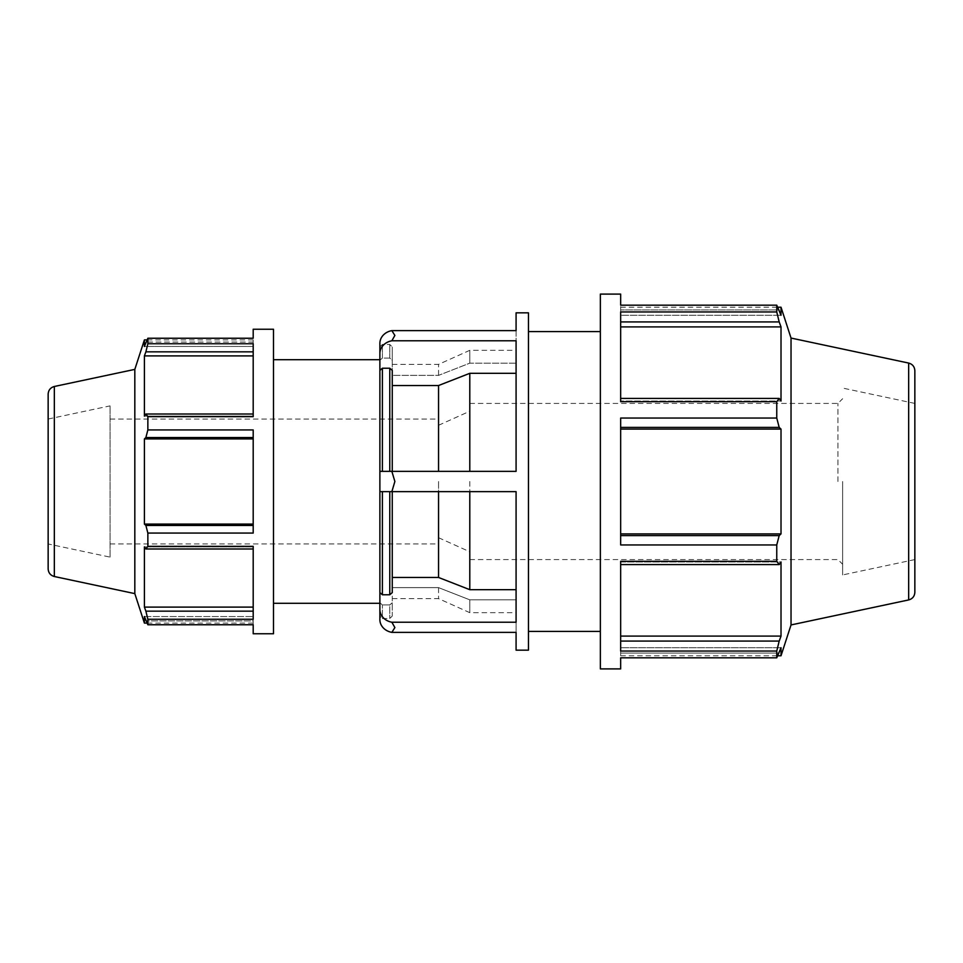 <?xml version="1.0" encoding="UTF-8"?>
<svg xmlns="http://www.w3.org/2000/svg" width="963" height="963" viewBox="0 0 963 963"><rect width="100%" height="100%" fill="white"/><g stroke="black" fill="none" stroke-linecap="round" stroke-linejoin="round"><path stroke-width="0.72" stroke-dasharray="4.82 3.61" d="M253.197 342.094L253.197 346.451L253.197 342.094L145.882 342.094L253.197 342.094M144.402 339.903L144.402 346.451L253.197 346.451L253.197 339.903L253.197 346.451L144.402 346.451L147.857 338.242L253.197 338.242L253.197 329.238M253.197 414.006L253.197 416.654L253.197 414.006L253.197 416.112L253.197 414.006L145.882 414.006L147.857 416.654L253.197 416.654L253.197 343.743L253.197 416.112L253.197 343.743L147.857 343.743L147.857 338.242M253.197 525.449L253.197 533.057L253.197 524.077L253.197 525.449L145.882 525.449L147.857 533.057L253.197 533.057L253.197 429.943L253.197 524.077L253.197 429.943L147.857 429.943L147.857 416.654M253.197 611.156L253.197 619.257L253.197 607.099L253.197 611.156L145.882 611.156L147.857 619.257L253.197 619.257L253.197 546.346L253.197 607.099L253.197 546.346L147.857 546.346L147.857 533.057M144.402 623.097L144.402 616.549L253.197 616.549L144.402 616.549L145.882 620.906L253.197 620.906L253.197 616.549L253.197 623.097L253.197 616.549L253.197 620.906L145.882 620.906L147.857 624.758L253.197 624.758L253.197 620.906L253.197 633.762M253.197 548.994L145.882 548.994L144.402 546.888L253.197 546.888L144.402 546.888L144.402 607.099L145.882 611.156M253.197 355.901L144.402 355.901L144.402 416.112L253.197 416.112L144.402 416.112L145.882 414.006M620.666 427.403L620.666 418.05L620.666 429.089L620.666 427.403L779.187 427.403L781.017 429.089L781.017 533.911L779.187 535.597L776.756 544.95L620.666 544.95L620.666 418.05L776.756 418.05L776.756 401.691L620.666 401.691L620.666 311.952L620.666 401.029L620.666 311.952L776.756 311.952L776.756 305.175L620.666 305.175L620.666 309.93L620.666 294.1M620.666 564.571L620.666 561.309L620.666 564.571L620.666 561.971L620.666 564.571L779.187 564.571L781.017 561.971L620.666 561.971L620.666 636.086L620.666 561.971L781.017 561.971L781.017 636.086L776.756 651.048L620.666 651.048L620.666 561.309L776.756 561.309L776.756 544.95M620.666 653.07L620.666 647.714L620.666 653.07L779.187 653.07L620.666 653.07M781.017 655.779L781.017 647.714L620.666 647.714L620.666 655.779L620.666 647.714L781.017 647.714L776.756 657.825L776.756 651.048M620.666 668.9L620.666 657.825L776.756 657.825M776.756 305.175L779.187 309.93L620.666 309.93L779.187 309.93L781.017 315.286L620.666 315.286L620.666 307.221L620.666 315.286L781.017 315.286L781.017 307.221M600.358 668.9L600.358 294.1M620.666 398.429L779.187 398.429L781.017 401.029L620.666 401.029L781.017 401.029L781.017 326.914L779.187 321.931L620.666 321.931M392.266 370.394L392.266 471.352L392.266 370.394L392.266 471.352L516.084 471.352L379.879 471.352L379.879 343.346A14.987 12.988 180 0 1 391.857 330.634L394.878 335.437L391.857 340.782L516.084 340.782L516.084 471.352L391.857 471.352L394.878 481.5L391.857 491.648L379.879 491.648L379.879 471.352L391.857 471.352M391.857 491.648L516.084 491.648L469.788 491.648L516.084 491.648L516.084 589.681L469.788 589.681L438.55 577.475L392.266 577.475L392.266 592.606L392.266 491.648L469.788 491.648L389.762 491.648L392.266 491.648L392.266 577.475M382.383 491.648L389.762 491.648L379.879 491.648L382.383 491.648L382.383 594.773L379.879 592.606L379.879 359.693L379.879 603.307M516.084 589.681L516.084 491.648L516.084 622.218L516.084 589.681L516.084 622.218L391.857 622.218L394.878 627.563L391.857 632.366A14.987 12.988 0 0 1 379.879 619.654L379.879 609.507A14.987 12.988 180 0 0 391.857 622.218M379.879 609.507L379.879 592.606M389.762 491.648L389.762 594.773L382.383 594.773M391.857 632.366L516.084 632.366L516.084 599.841L516.084 650.157M469.788 599.841L516.084 599.841L469.788 599.841L438.55 587.623L469.788 599.841L469.788 612.673L469.788 599.841M392.266 587.623L438.55 587.623L392.266 587.623L392.266 602.754L392.266 587.623M389.762 604.92L392.266 602.754L389.762 604.92L382.383 604.92L389.762 604.92L389.762 618.535L389.762 604.92M379.879 602.754L382.383 604.92L379.879 602.754L379.879 619.654L379.879 602.754L379.879 616.031L382.383 618.535L382.383 604.92L382.383 618.535L389.762 618.535L392.266 616.031L392.266 602.754L392.266 616.031M516.084 312.843L516.084 363.159L469.788 363.159L438.55 375.377L392.266 375.377L392.266 360.246L389.762 358.08L382.383 358.08L379.879 360.246L382.383 358.08L389.762 358.08L392.266 360.246L392.266 375.377L438.55 375.377L469.788 363.159L516.084 363.159L516.084 330.634L391.857 330.634M516.084 373.319L516.084 471.352L516.084 373.319L469.788 373.319L438.55 385.525L392.266 385.525M379.879 370.394L382.383 368.227L389.762 368.227L389.762 471.352L392.266 471.352M391.857 340.782A14.987 12.988 0 0 0 379.879 353.493M528.458 650.157L528.458 312.843M528.458 357.044L528.458 631.415L528.458 357.044M516.084 599.841L516.084 612.673L516.084 599.841M516.084 363.159L516.084 350.327L516.084 363.159M469.788 589.681L469.788 491.648M469.788 471.352L469.788 373.319M379.879 360.246L379.879 346.969L379.879 360.246M438.55 587.623L438.55 598.625L438.55 587.623M438.55 577.475L438.55 491.648M438.55 471.352L438.55 385.525M379.879 471.352L389.762 471.352M392.266 491.648L392.266 592.606M469.788 363.159L469.788 350.327L469.788 363.159M48.15 568.88L48.15 394.12M110.059 557.12L110.059 405.88L110.059 557.12L48.15 543.963L48.15 481.5M134.82 593.617L134.82 369.383M914.85 370.707L914.85 592.293M791.032 624.939L791.032 338.061M914.85 481.5L914.85 559.575L914.85 481.5M392.266 360.246L392.266 346.969L392.266 360.246M392.266 375.377L392.266 364.375L392.266 375.377M273.492 329.238L273.492 633.762M273.492 481.5L273.492 603.307L273.492 481.5M253.197 351.844L145.882 351.844L147.857 343.743M145.882 351.844L144.402 355.901M253.197 437.551L145.882 437.551L147.857 429.943M253.197 438.923L144.402 438.923L144.402 524.077L145.882 525.449M145.882 437.551L144.402 438.923M145.882 548.994L147.857 546.346M147.857 624.758L147.857 619.257M253.197 607.099L144.402 607.099M253.197 524.077L144.402 524.077M842.625 481.5L842.625 574.935L842.625 481.5M837.942 481.5L837.942 403.425L837.942 481.5M469.788 481.5L469.788 559.575L469.788 481.5M600.358 481.5L600.358 331.585L600.358 481.5M776.756 561.309L779.187 564.571M776.756 418.05L779.187 427.403M779.187 398.429L776.756 401.691M776.756 311.952L779.187 321.931M620.666 326.914L781.017 326.914M620.666 429.089L781.017 429.089M620.666 535.597L779.187 535.597M620.666 533.911L781.017 533.911M620.666 641.069L779.187 641.069M620.666 636.086L781.017 636.086M438.55 481.5L438.55 543.963L438.55 481.5M438.55 375.377L438.55 364.375L438.55 375.377M382.383 368.227L382.383 471.352M54.337 386.488L54.337 576.512M908.663 599.937L908.663 363.063M389.762 358.08L389.762 344.465L389.762 358.08M382.383 358.08L382.383 344.465L382.383 358.08M253.197 623.097L147.002 623.097M620.666 307.221L777.815 307.221M392.266 598.625L438.55 598.625L469.788 612.673L516.084 612.673M392.266 364.375L438.55 364.375L469.788 350.327L516.084 350.327M379.879 346.969L382.383 344.465L389.762 344.465L392.266 346.969M253.197 339.903L147.002 339.903M469.788 559.575L837.942 559.575L842.625 564.27M469.788 403.425L837.942 403.425L842.625 398.73M620.666 655.779L777.815 655.779M438.55 537.715L469.788 551.775M438.55 425.285L469.788 411.225M110.059 543.963L438.55 543.963M110.059 419.037L438.55 419.037M48.15 419.037L110.059 405.88M914.85 403.425L842.625 388.065M914.85 559.575L842.625 574.935"/><path stroke-width="1.44" d="M147.002 339.903L144.402 339.903L144.402 346.451L147.857 338.242L253.197 338.242L253.197 329.238L273.492 329.238L273.492 633.762L253.197 633.762L253.197 624.758L147.857 624.758L144.402 616.549L144.402 623.097L147.002 623.097M253.197 414.006L145.882 414.006L147.857 416.654L253.197 416.654L253.197 343.743L147.857 343.743L145.882 351.844L253.197 351.844M253.197 525.449L145.882 525.449L147.857 533.057L253.197 533.057L253.197 429.943L147.857 429.943L145.882 437.551L253.197 437.551M253.197 611.156L145.882 611.156L147.857 619.257L253.197 619.257L253.197 546.346L147.857 546.346L145.882 548.994L253.197 548.994M253.197 607.099L144.402 607.099L144.402 546.888L145.882 548.994M145.882 611.156L144.402 607.099M253.197 524.077L144.402 524.077L144.402 438.923L145.882 437.551M145.882 525.449L144.402 524.077M253.197 438.923L144.402 438.923M145.882 414.006L144.402 416.112L144.402 355.901L145.882 351.844M253.197 355.901L144.402 355.901M620.666 657.825L620.666 668.9L600.358 668.9L600.358 294.1L620.666 294.1L620.666 305.175L776.756 305.175L776.756 311.952L620.666 311.952L620.666 401.691L776.756 401.691L776.756 418.05L620.666 418.05L620.666 544.95L776.756 544.95L776.756 561.309L620.666 561.309L620.666 651.048L776.756 651.048L776.756 657.825L620.666 657.825M777.815 307.221L781.017 307.221L781.017 315.286L776.756 305.175M620.666 321.931L779.187 321.931L776.756 311.952M620.666 326.914L781.017 326.914L781.017 401.029L779.187 398.429L620.666 398.429M779.187 321.931L781.017 326.914M776.756 401.691L779.187 398.429M620.666 427.403L779.187 427.403L776.756 418.05M620.666 429.089L781.017 429.089L781.017 533.911L779.187 535.597L620.666 535.597M779.187 427.403L781.017 429.089M620.666 533.911L781.017 533.911M776.756 544.95L779.187 535.597M620.666 564.571L779.187 564.571L776.756 561.309M779.187 564.571L781.017 561.971L781.017 636.086L779.187 641.069L620.666 641.069M620.666 636.086L781.017 636.086M776.756 651.048L779.187 641.069M392.266 592.606L389.762 594.773L392.266 592.606L392.266 491.648M391.857 330.634A14.987 12.988 180 0 0 379.879 343.346L379.879 353.493A14.987 12.988 0 0 1 391.857 340.782L394.878 335.437L391.857 330.634L516.084 330.634L516.084 312.843L528.458 312.843L528.458 650.157L516.084 650.157L516.084 632.366L391.857 632.366L394.878 627.563L391.857 622.218A14.987 12.988 180 0 1 379.879 609.507L379.879 619.654A14.987 12.988 0 0 0 391.857 632.366M391.857 622.218L516.084 622.218L516.084 491.648L391.857 491.648L394.878 481.5L391.857 471.352L516.084 471.352L516.084 340.782L391.857 340.782M392.266 577.475L438.55 577.475L469.788 589.681L516.084 589.681M379.879 353.493L379.879 592.606L382.383 594.773L389.762 594.773L389.762 491.648M379.879 592.606L379.879 609.507M273.492 603.307L379.879 603.307L379.879 491.648L391.857 491.648M389.762 471.352L389.762 368.227L392.266 370.394L389.762 368.227L382.383 368.227L379.879 370.394M516.084 373.319L469.788 373.319L438.55 385.525L392.266 385.525M469.788 373.319L469.788 471.352M469.788 491.648L469.788 589.681M379.879 602.754L379.879 616.031M438.55 385.525L438.55 471.352M438.55 491.648L438.55 577.475M392.266 471.352L392.266 370.394M391.857 471.352L379.879 471.352M48.15 481.5L48.15 568.88C48.415 572.877 50.485 575.417 54.337 576.512L54.337 386.488C50.485 387.583 48.415 390.123 48.15 394.12L48.15 543.963M54.337 386.488L134.82 369.383L134.82 593.617L144.402 623.097M914.85 481.5L914.85 370.707C914.585 366.698 912.515 364.158 908.663 363.063L908.663 599.937C912.515 598.842 914.585 596.302 914.85 592.293L914.85 481.5M908.663 363.063L791.032 338.061L791.032 624.939L781.017 655.779L781.017 647.714L776.756 657.825M147.857 533.057L147.857 546.346M147.857 619.257L147.857 624.758M147.857 338.242L147.857 343.743M147.857 416.654L147.857 429.943M382.383 594.773L382.383 491.648M382.383 471.352L382.383 368.227M54.337 576.512L134.82 593.617M908.663 599.937L791.032 624.939M791.032 338.061L781.017 307.221M777.815 655.779L781.017 655.779M134.82 369.383L144.402 339.903M273.492 359.693L379.879 359.693M528.458 631.415L600.358 631.415M528.458 331.585L600.358 331.585"/></g></svg>
